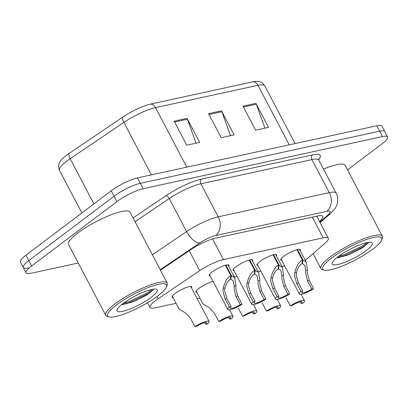 <?xml version="1.0" encoding="UTF-8"?>
<svg xmlns="http://www.w3.org/2000/svg" width="408" height="408" viewBox="0 0 408 408"><rect width="100%" height="100%" fill="white"/><g stroke="black" fill="none" stroke-linecap="round" stroke-linejoin="round"><path stroke-width="0.61" d="M234.11 270.795A11.113 2.366 -27.7 0 1 233.111 270.392A11.113 2.366 -27.7 0 1 236.064 266.725A11.113 2.366 -27.7 0 1 246.299 261.069A11.113 2.366 -27.7 0 1 252.787 260.059A11.113 2.366 -27.7 0 1 252.557 261.11M257.953 265.603A11.113 2.366 -27.7 0 1 256.958 265.195A11.113 2.366 -27.7 0 1 259.906 261.528A11.113 2.366 -27.7 0 1 270.142 255.872A11.113 2.366 -27.7 0 1 276.629 254.867A11.113 2.366 -27.7 0 1 276.4 255.918M281.795 260.406A11.113 2.366 -27.7 0 1 280.801 259.998A11.113 2.366 -27.7 0 1 283.749 256.336A11.113 2.366 -27.7 0 1 293.984 250.68A11.113 2.366 -27.7 0 1 300.477 249.671A11.113 2.366 -27.7 0 1 300.242 250.721M210.263 275.992A11.113 2.366 -27.7 0 1 209.268 275.584A11.113 2.366 -27.7 0 1 212.216 271.922A11.113 2.366 -27.7 0 1 222.452 266.261A11.113 2.366 -27.7 0 1 228.944 265.256A11.113 2.366 -27.7 0 1 228.709 266.307M196.942 292.449A11.113 2.366 -27.7 0 1 195.947 292.041A11.113 2.366 -27.7 0 1 198.895 288.38A11.113 2.366 -27.7 0 1 213.139 281.459M234.335 277.017A11.113 2.366 -27.7 0 1 236.982 276.267M258.177 271.825A11.113 2.366 -27.7 0 1 260.824 271.07M282.02 266.628A11.113 2.366 -27.7 0 1 284.672 265.878M173.099 297.646A11.113 2.366 -27.7 0 1 172.1 297.238A11.113 2.366 -27.7 0 1 175.052 293.571A11.113 2.366 -27.7 0 1 185.288 287.915A11.113 2.366 -27.7 0 1 191.775 286.911A11.113 2.366 -27.7 0 1 191.546 287.961M305.296 260.345L324.885 243.387A20.834 4.437 152.3 0 0 328.302 238.221A20.834 4.437 152.3 0 0 323.187 237.839L223.441 259.57A20.834 4.437 152.3 0 0 199.706 270.657L158.085 298.819A20.834 4.437 152.3 0 0 155.57 300.609A20.834 4.437 152.3 0 0 150.037 307.484A20.834 4.437 152.3 0 0 155.152 307.861L176.072 303.307M197.186 298.707L199.915 298.11M186.782 167.163L155.519 107.61A27.775 5.916 152.3 0 0 123.874 122.395L70.176 158.722A27.775 5.916 152.3 0 0 66.825 161.109A27.775 5.916 152.3 0 0 59.451 170.274C57.13 164.281 60.297 161.548 60.374 161.043A24.378 5.192 -27.7 0 1 66.224 155.484A24.378 5.192 -27.7 0 1 69.161 153.388L122.859 117.06A24.378 5.192 -27.7 0 1 150.629 104.086L253.067 81.768A24.378 5.192 -27.7 0 1 256.652 81.319C257.106 81.544 261.161 80.488 264.772 85.802A27.775 5.916 152.3 0 0 257.958 85.292L155.519 107.61A6.946 5.37 -102.3 0 0 150.629 104.086M78.259 263.002L31.192 273.258A20.834 4.437 -27.7 0 1 26.076 272.875A20.834 4.437 -27.7 0 1 31.61 266.006L116.938 201.588A20.834 4.437 -27.7 0 1 143.183 188.71L382.49 136.578L379.649 131.172A20.834 4.437 -27.7 0 1 384.759 131.549A20.834 4.437 -27.7 0 0 379.649 131.172L140.347 183.304L379.649 131.172L376.808 125.766A20.834 4.437 -27.7 0 1 381.924 126.143L387.6 136.96A20.834 4.437 -27.7 0 1 382.067 143.83L347.529 169.901M116.938 201.588L114.102 196.182A20.834 4.437 -27.7 0 1 140.347 183.304A20.834 4.437 -27.7 0 0 114.102 196.182L28.774 260.6L114.102 196.182L111.262 190.776A20.834 4.437 -27.7 0 1 137.506 177.898L376.808 125.766M28.351 267.852A20.834 4.437 -27.7 0 1 23.241 267.47A20.834 4.437 -27.7 0 1 28.774 260.6A20.834 4.437 -27.7 0 0 23.241 267.47L20.4 262.064A20.834 4.437 -27.7 0 1 25.934 255.194L111.262 190.776M187.058 118.346L199.67 142.377L186.757 145.187L174.145 121.161L187.058 118.346A5.554 4.294 -102.3 0 1 187.44 119.223L174.593 122.017M255.918 103.341L268.535 127.373L255.622 130.183L243.01 106.157L255.918 103.341A5.554 4.294 -102.3 0 1 256.306 104.219L243.459 107.018M221.488 110.843L234.105 134.875L221.192 137.685L208.575 113.659L221.488 110.843A5.554 4.294 -102.3 0 1 221.87 111.721L209.029 114.515M230.474 135.665L221.87 111.721M264.904 128.163L256.306 104.219M196.039 143.167L187.44 119.223M382.49 136.578A20.834 4.437 -27.7 0 1 387.6 136.96M319.479 221.411A20.834 4.437 152.3 0 0 322.799 216.327A20.834 4.437 152.3 0 0 317.689 215.944L214.894 238.338A20.834 4.437 152.3 0 0 191.158 249.426L160.466 270.193M317.689 215.944A20.834 4.437 -27.7 0 1 316.955 216.607M172.334 296.188L179.061 308.999L185.803 313.14L190.607 318.444L194.932 326.68A10.414 2.218 152.3 0 1 209.141 321.473L190.781 286.503M194.932 326.68L196.702 326.298A7.64 1.627 -27.7 0 1 206.678 322.764A7.64 1.627 -27.7 0 1 205.811 324.314L207.58 323.926A10.414 2.218 152.3 0 0 209.141 321.473M204.913 322.6L205.811 324.314M225.935 265.118L231.407 275.543L234.671 277.664L235.901 285.59L235.88 288.67L237.742 296.055L242.066 304.297A10.414 2.218 152.3 0 1 227.858 309.504A10.414 2.218 152.3 0 1 229.418 307.051L225.094 298.809L222.972 291.485L223.222 288.354C224.986 281.382 227.526 277.154 230.846 275.665L225.379 265.256M230.846 275.665L230.403 279.388C228.128 280.373 226.318 283.228 224.986 287.966L224.691 291.108L226.863 298.426L231.188 306.663A7.64 1.627 -27.7 0 0 230.321 308.213A7.64 1.627 -27.7 0 0 240.297 304.679L235.972 296.443L234.161 289.048L234.131 285.977L233.213 280.857L230.816 279.301L230.489 278.674M231.407 275.543L230.816 279.301M229.418 307.051L231.188 306.663M240.297 304.679L242.066 304.297M196.177 290.991L202.904 303.807L209.651 307.943L214.45 313.247L218.775 321.489A10.414 2.218 152.3 0 1 232.983 316.276L229.602 309.84M218.775 321.489L220.549 321.101A7.64 1.627 -27.7 0 1 230.525 317.572A7.64 1.627 -27.7 0 1 229.653 319.117L231.423 318.73A10.414 2.218 152.3 0 0 232.983 316.276M228.755 317.409L229.653 319.117M238.292 308.055L242.622 316.292A10.414 2.218 152.3 0 1 256.826 311.085L253.445 304.643M242.622 316.292L244.392 315.904A7.64 1.627 -27.7 0 1 254.368 312.375A7.64 1.627 -27.7 0 1 253.496 313.92L255.27 313.538A10.414 2.218 152.3 0 0 256.826 311.085M252.598 312.212L253.496 313.92M262.14 302.858L266.465 311.1A10.414 2.218 152.3 0 1 280.673 305.888L277.292 299.447M266.465 311.1L268.235 310.712A7.64 1.627 -27.7 0 1 278.21 307.178A7.64 1.627 -27.7 0 1 277.343 308.728L279.113 308.341A10.414 2.218 152.3 0 0 280.673 305.888M276.445 307.02L277.343 308.728M285.983 297.661L290.307 305.903A10.414 2.218 152.3 0 1 304.516 300.696L301.135 294.255M290.307 305.903L292.082 305.515A7.64 1.627 -27.7 0 1 302.058 301.986A7.64 1.627 -27.7 0 1 301.186 303.532L302.955 303.149A10.414 2.218 152.3 0 0 304.516 300.696M300.288 301.823L301.186 303.532M249.778 259.921L255.25 270.346L258.519 272.468L259.743 280.398L259.728 283.478L261.584 290.858L265.909 299.1A10.414 2.218 152.3 0 1 251.705 304.307A10.414 2.218 152.3 0 1 253.261 301.854L248.936 293.617L246.815 286.288L247.064 283.157C248.829 276.19 251.374 271.963 254.689 270.473L249.227 260.064M254.689 270.473L254.25 274.196C251.971 275.176 250.165 278.037 248.829 282.775L248.538 285.916L250.706 293.23L255.036 301.471A7.64 1.627 -27.7 0 0 254.164 303.017A7.64 1.627 -27.7 0 0 264.139 299.487L259.814 291.246L258.004 283.851L257.978 280.78L257.055 275.66L254.663 274.105L254.332 273.482M255.25 270.346L254.663 274.105M253.261 301.854L255.036 301.471M264.139 299.487L265.909 299.1M273.62 254.725L279.098 265.154L282.361 267.276L283.585 275.201L283.57 278.281L285.432 285.666L289.757 293.903A10.414 2.218 152.3 0 1 275.548 299.115A10.414 2.218 152.3 0 1 277.108 296.662L272.779 288.42L270.657 281.097L270.907 277.965C272.677 270.994 275.216 266.766 278.531 265.276L273.069 254.867M278.531 265.276L278.093 269C275.813 269.984 274.008 272.84 272.677 277.578L272.381 280.719L274.553 288.038L278.878 296.274A7.64 1.627 -27.7 0 0 278.006 297.825A7.64 1.627 -27.7 0 0 287.982 294.29L283.657 286.054L281.851 278.659L281.821 275.589L280.898 270.468L278.506 268.913L278.18 268.285M279.098 265.154L278.506 268.913M277.108 296.662L278.878 296.274M287.982 294.29L289.757 293.903M297.468 249.533L302.94 259.957L306.204 262.079L307.433 270.009L307.413 273.09L309.274 280.469L313.599 288.711A10.414 2.218 152.3 0 1 299.39 293.918A10.414 2.218 152.3 0 1 300.951 291.465L296.626 283.228L294.505 275.9L294.755 272.768C296.519 265.802 299.059 261.569 302.379 260.08L296.912 249.676M302.379 260.08L301.935 263.808C299.661 264.787 297.85 267.648 296.519 272.386L296.223 275.528L298.396 282.841L302.721 291.082A7.64 1.627 -27.7 0 0 301.854 292.628A7.64 1.627 -27.7 0 0 311.829 289.099L307.505 280.857L305.694 273.462L305.663 270.392L304.745 265.271L302.348 263.716L302.022 263.089M302.94 259.957L302.348 263.716M300.951 291.465L302.721 291.082M311.829 289.099L313.599 288.711M109.043 316.929L107.243 316.414A34.721 7.395 -27.7 0 1 105.754 315.374A34.721 7.395 -27.7 0 1 114.98 303.924A34.721 7.395 -27.7 0 1 146.962 286.243A34.721 7.395 -27.7 0 1 167.239 283.096A34.721 7.395 -27.7 0 1 167.249 284.911L166.648 286.686A33.334 7.099 -27.7 0 1 157.789 295.938A33.334 7.099 -27.7 0 1 109.043 316.929A33.334 7.099 -27.7 0 1 116.469 304.939A33.334 7.099 -27.7 0 1 150.175 286.819A33.334 7.099 -27.7 0 1 166.648 286.686M105.754 315.374L68.539 244.489A34.721 7.395 -27.7 0 1 77.76 233.039A34.721 7.395 -27.7 0 1 109.742 215.358A34.721 7.395 -27.7 0 1 130.024 212.211L167.239 283.096M123.094 303.496A22.644 4.825 -27.7 0 1 156.203 289.231A22.644 4.825 -27.7 0 1 151.164 297.381A22.644 4.825 -27.7 0 1 128.265 309.687A22.644 4.825 -27.7 0 1 117.076 309.779A22.644 4.825 -27.7 0 1 123.094 303.496M122.262 304.694L134.105 301.548L147.283 294.744L153.056 289.94L153.428 289.18M121.844 304.47L129.443 302.507L147.798 293.831L153.281 289.568M123.65 303.083L128.943 301.553L147.298 292.878L151.99 289.42M324.161 270.065L322.361 269.55A34.721 7.395 -27.7 0 1 320.872 268.51A34.721 7.395 -27.7 0 1 330.092 257.06A34.721 7.395 -27.7 0 1 362.075 239.379A34.721 7.395 -27.7 0 1 382.352 236.232A34.721 7.395 -27.7 0 1 382.362 238.048L381.766 239.822A33.334 7.099 -27.7 0 1 372.902 249.074A33.334 7.099 -27.7 0 1 324.161 270.065A33.334 7.099 -27.7 0 1 331.582 258.075A33.334 7.099 -27.7 0 1 365.293 239.955A33.334 7.099 -27.7 0 1 381.766 239.822M338.207 256.632A22.644 4.825 -27.7 0 1 371.321 242.367A22.644 4.825 -27.7 0 1 366.277 250.517A22.644 4.825 -27.7 0 1 343.378 262.823A22.644 4.825 -27.7 0 1 332.189 262.915A22.644 4.825 -27.7 0 1 338.207 256.632M337.375 257.831L349.217 254.684L362.401 247.88L368.169 243.076L368.541 242.316M323.462 169.06A34.721 7.395 -27.7 0 1 345.137 165.347L382.352 236.232M336.957 257.606L344.556 255.643L362.916 246.968L368.393 242.704M338.762 256.219L344.056 254.689L362.411 246.014L367.108 242.556M156.912 296.59L158.085 298.819M189.241 250.721L199.706 270.657M212.609 238.935L223.441 259.57M312.309 217.117L323.187 237.839M69.161 153.388A6.946 3.152 -124.1 0 0 70.176 158.722L93.891 203.893M253.067 81.768A6.946 5.37 77.7 0 1 257.958 85.292L289.221 144.845M151.424 174.869L123.874 122.395A6.946 3.152 -124.1 0 1 122.859 117.06M25.934 255.194L31.61 266.006M137.506 177.898L143.183 188.71M133.054 217.979L165.929 195.733A31.248 6.656 -27.7 0 1 201.526 179.102L312.589 154.907A31.248 6.656 -27.7 0 1 318.623 159.768M152.363 254.76L186.584 231.606L169.238 198.569L135.017 221.722M319.796 222.018L327.843 215.052A13.887 2.958 152.3 0 0 326.711 211.354L215.648 235.549A13.887 2.958 152.3 0 0 199.828 242.939A13.887 6.309 -124.1 0 1 186.584 231.606A27.775 5.916 -27.7 0 1 218.229 216.826L200.884 183.784A27.775 5.916 152.3 0 0 169.238 198.569A3.473 1.576 55.9 0 0 165.929 195.733M215.648 235.549A13.887 10.736 -102.3 0 0 218.229 216.826L329.292 192.627L311.942 159.589L200.884 183.784A3.473 2.683 77.7 0 1 201.526 179.102M326.711 211.354A13.887 10.736 -102.3 0 0 329.292 192.627A27.775 5.916 -27.7 0 1 336.105 193.137L318.76 160.099A27.775 5.916 152.3 0 0 311.942 159.589A3.473 2.683 77.7 0 1 312.589 154.907M199.828 242.939L160.227 269.734M320.117 222.63L330.623 213.537A13.887 10.037 -130.9 0 1 327.843 215.052M235.972 296.443L237.742 296.055M234.131 285.977L235.901 285.59M223.222 288.354L224.986 287.966M225.094 298.809L226.863 298.426M259.814 291.246L261.584 290.858M257.978 280.78L259.743 280.398M247.064 283.157L248.829 282.775M248.936 293.617L250.706 293.23M283.657 286.054L285.432 285.666M281.821 275.589L283.585 275.201M270.907 277.965L272.677 277.578M272.779 288.42L274.553 288.038M307.505 280.857L309.274 280.469M305.663 270.392L307.433 270.009M294.755 272.768L296.519 272.386M296.626 283.228L298.396 282.841M147.548 302.741L150.037 307.484M316.715 216.158L328.302 238.221M264.772 85.802L295.101 143.565M59.451 170.274L81.865 212.966M26.076 272.875L23.241 267.47M318.76 160.099L318.556 158.993M330.623 213.537L335.147 208.503L336.942 204.857C338.278 200.843 338.002 196.936 336.105 193.137M227.858 309.504L209.498 274.533M234.671 277.664L227.945 264.848M251.705 304.307L233.345 269.336M258.519 272.468L251.787 259.651M275.548 299.115L257.188 264.144M282.361 267.276L275.635 254.459M299.39 293.918L281.03 258.947M306.204 262.079L299.477 249.263M320.872 268.51L313.053 253.628"/></g></svg>
